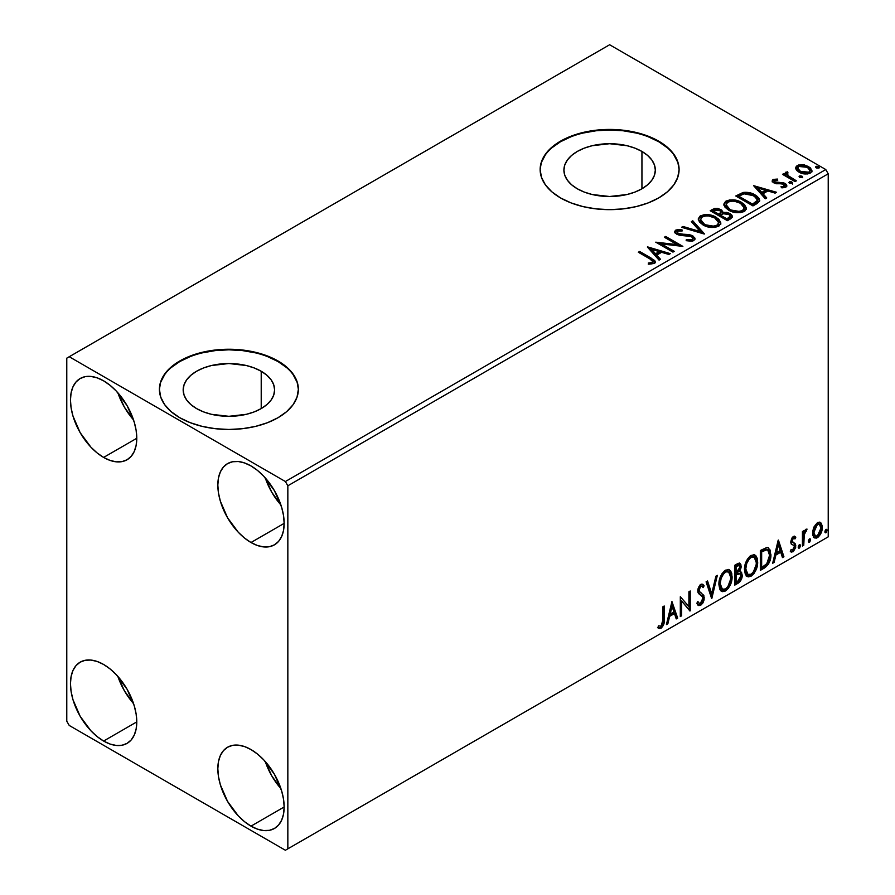 <?xml version="1.0" encoding="UTF-8"?>
<svg xmlns="http://www.w3.org/2000/svg" width="895" height="895" viewBox="0 0 895 895"><rect width="100%" height="100%" fill="white"/><g stroke="black" fill="none" stroke-linecap="round" stroke-linejoin="round"><path stroke-width="1.34" d="M641.939 151.445L641.939 188.778L635.014 192.056L627.104 194.495L609.618 196.508L592.121 194.495L584.222 192.056L577.286 188.778A45.712 26.391 180 0 1 563.906 170.117A45.712 26.391 180 0 1 592.121 145.728A45.712 26.391 180 0 1 641.939 151.445L647.622 155.45L651.851 160.015L654.446 164.96L655.33 170.117L654.446 175.263L651.851 180.208L647.622 184.773L641.939 188.778L641.939 151.445A45.712 26.391 180 0 1 655.33 170.117A45.712 26.391 180 0 1 627.104 194.495A45.712 26.391 180 0 1 577.286 188.778L571.603 184.773L567.385 180.208L564.779 175.263L563.906 170.117L564.779 164.96L567.385 160.015L571.603 155.45L577.286 151.445L584.222 148.167L592.121 145.728L609.618 143.715L627.104 145.728L635.014 148.167L641.939 151.445M261.217 371.257L261.217 408.579L254.292 411.868L246.382 414.307L228.885 416.309L211.399 414.307L203.489 411.868L196.564 408.579A45.712 26.391 180 0 1 183.173 389.918A45.712 26.391 180 0 1 211.399 365.54A45.712 26.391 180 0 1 261.217 371.257L266.9 375.262L271.129 379.827L273.725 384.772L274.608 389.918L273.725 395.075L271.129 400.02L266.9 404.585L261.217 408.579L261.217 371.257A45.712 26.391 180 0 1 274.608 389.918A45.712 26.391 180 0 1 246.382 414.307A45.712 26.391 180 0 1 196.564 408.579L190.881 404.585L186.652 400.02L184.057 395.075L183.173 389.918L184.057 384.772L186.652 379.827L190.881 375.262L196.564 371.257L203.489 367.979L211.399 365.54L228.885 363.527L246.382 365.54L254.292 367.979L261.217 371.257M298.359 389.638A69.474 40.107 0 0 0 278.021 361.558L278.021 360.987A69.474 40.107 180 0 1 298.359 389.359A69.474 40.107 180 0 1 255.478 426.412A69.474 40.107 180 0 1 179.761 417.719L190.288 422.708L202.304 426.412L215.337 428.694L228.885 429.466L242.444 428.694L255.478 426.412L267.493 422.708L278.021 417.719L286.657 411.644L293.079 404.708L297.028 397.179L298.359 389.359L297.028 381.527L293.079 374.009L286.657 367.073L278.021 360.987L267.493 356.009L255.478 352.294L242.444 350.012L228.885 349.24L215.337 350.012L202.304 352.294L190.288 356.009L179.761 360.987L171.124 367.073L164.702 374.009L160.753 381.527L159.411 389.359L160.753 397.179L164.702 404.708L171.124 411.644L179.761 417.719A69.474 40.107 180 0 1 159.411 389.359A69.474 40.107 180 0 1 202.304 352.294A69.474 40.107 180 0 1 278.021 360.987L278.021 361.558A69.474 40.107 0 0 0 202.527 352.809A69.474 40.107 0 0 0 159.422 389.638M679.092 169.826A69.474 40.107 0 0 0 658.742 141.746L658.742 141.186A69.474 40.107 180 0 1 679.092 169.547A69.474 40.107 180 0 1 636.2 206.6A69.474 40.107 180 0 1 560.494 197.907L571.021 202.897L583.025 206.6L596.059 208.882L609.618 209.654L623.166 208.882L636.2 206.6L648.215 202.897L658.742 197.907L667.379 191.832L673.801 184.896L677.75 177.367L679.092 169.547L677.75 161.715L673.801 154.197L667.379 147.261L658.742 141.186L648.215 136.197L636.2 132.482L623.166 130.2L609.618 129.439L596.059 130.2L583.025 132.482L571.021 136.197L560.494 141.186L551.846 147.261L545.424 154.197L541.475 161.715L540.144 169.547L541.475 177.367L545.424 184.896L551.846 191.832L560.494 197.907A69.474 40.107 180 0 1 540.144 169.547A69.474 40.107 180 0 1 583.025 132.482A69.474 40.107 180 0 1 658.742 141.186L658.742 141.746A69.474 40.107 0 0 0 583.26 132.997A69.474 40.107 0 0 0 540.144 169.826M265.289 761.555A46.898 27.074 -120 0 0 280.918 788.629L271.767 775.864L265.289 761.555M250.992 826.141A46.898 27.074 60 0 1 220.36 784.814A46.898 27.074 60 0 1 227.554 747.235A46.898 27.074 60 0 1 250.992 749.562L257.469 754.037L263.689 759.799L274.441 774.309L281.634 790.889L283.525 799.157L284.151 806.999L250.992 826.141L244.525 821.666L238.305 815.904L227.554 801.394L220.36 784.814L218.469 776.547L217.832 768.704L218.469 761.6L220.36 755.514L223.426 750.659L227.554 747.235L232.577 745.378L238.305 745.155L244.525 746.564L250.992 749.562A46.898 27.074 60 0 1 281.634 790.889A46.898 27.074 60 0 1 274.441 828.468L269.417 830.325L263.689 830.549L257.469 829.139L250.992 826.141L284.151 806.999L283.525 814.103L281.634 820.189L278.569 825.045L274.441 828.468A46.898 27.074 60 0 1 250.992 826.141M117.905 392.838A46.898 27.074 -120 0 0 133.545 419.912L124.383 407.147L117.905 392.838M103.619 457.423A46.898 27.074 60 0 1 72.987 416.097A46.898 27.074 60 0 1 80.17 378.518A46.898 27.074 60 0 1 103.619 380.845L110.085 385.32L116.305 391.081L127.068 405.603L134.25 422.171L136.141 430.439L136.778 438.281L103.619 457.423L97.152 452.959L90.932 447.187L80.17 432.677L72.987 416.097L71.097 407.829L70.459 399.987L71.097 392.894L72.987 386.797L76.053 381.941L80.17 378.518L85.193 376.661L90.932 376.437L97.152 377.847L103.619 380.845A46.898 27.074 60 0 1 134.25 422.171A46.898 27.074 60 0 1 127.068 459.75L122.044 461.607L116.305 461.842L110.085 460.422L103.619 457.423L136.778 438.281L136.141 445.386L134.25 451.472L131.196 456.327L127.068 459.75A46.898 27.074 60 0 1 103.619 457.423M265.289 477.919A46.898 27.074 -120 0 0 280.918 504.993L271.767 492.239L265.289 477.919M250.992 542.515A46.898 27.074 60 0 1 220.36 501.189A46.898 27.074 60 0 1 227.554 463.61A46.898 27.074 60 0 1 250.992 465.937L257.469 470.401L263.689 476.174L274.441 490.684L281.634 507.252L283.525 515.531L284.151 523.362L250.992 542.515L244.525 538.04L238.305 532.268L227.554 517.757L220.36 501.189L218.469 492.921L217.832 485.079L218.469 477.975L220.36 471.878L223.426 467.033L227.554 463.61L232.577 461.753L238.305 461.518L244.525 462.939L250.992 465.937A46.898 27.074 60 0 1 281.634 507.252A46.898 27.074 60 0 1 274.441 544.831L269.417 546.7L263.689 546.923L257.469 545.514L250.992 542.515L284.151 523.374L283.525 530.466L281.634 536.564L278.569 541.419L274.441 544.831A46.898 27.074 60 0 1 250.992 542.515M117.905 676.463A46.898 27.074 -120 0 0 133.545 703.537L124.383 690.772L117.905 676.463M103.619 741.049A46.898 27.074 60 0 1 72.987 699.733A46.898 27.074 60 0 1 80.17 662.155A46.898 27.074 60 0 1 103.619 664.47L110.085 668.945L116.305 674.718L127.068 689.228L134.25 705.797L136.141 714.076L136.778 721.907L103.619 741.049L97.152 736.585L90.932 730.812L80.17 716.302L72.987 699.733L71.097 691.455L70.459 683.623L71.097 676.519L72.987 670.422L76.053 665.578L80.17 662.155L85.193 660.286L90.932 660.062L97.152 661.472L103.619 664.47A46.898 27.074 60 0 1 134.25 705.797A46.898 27.074 60 0 1 127.068 743.376L122.044 745.233L116.305 745.468L110.085 744.058L103.619 741.049L136.778 721.907L136.141 729.011L134.25 735.108L131.196 739.952L127.068 743.376A46.898 27.074 60 0 1 103.619 741.049M66.778 358.157L66.778 721.202L69.228 725.453L285.382 850.25L828.222 536.843L287.843 848.829L287.843 485.784L828.222 173.798L828.222 536.843L828.222 173.798L825.772 169.547L285.382 481.532L69.228 356.736L609.618 44.75L825.772 169.547L609.618 44.75L66.778 358.157L66.778 721.202L69.228 725.453L285.382 850.25L287.843 848.829L287.843 485.784L285.382 481.532L69.228 356.736L66.778 358.157M819.775 522.177L820.983 522.982L817.426 522.646L813.857 527.11L812.649 531.596L812.85 535.4L814.282 537.761L816.318 538.13L818.533 536.855L821.99 530.12L822.203 526.07L821.297 523.374L819.909 522.221L817.694 522.501L813.857 527.11L812.571 532.995L814.539 537.94L817.426 537.66C820.693 534.908 822.304 531.485 822.27 527.39L820.29 522.4M802.435 546.062L803.755 545.301L804.325 533.644L807.066 529.124L805.276 529.885L803.755 532.928L803.755 530.791L802.435 531.552L802.435 546.062L803.755 545.301L803.967 535.322L807.066 529.124L806.059 529.202L803.755 532.928L803.755 530.791L802.435 531.552L802.435 546.062M793.91 538.13L792.366 537.761L795.051 538.868L795.823 537.179L794.592 536.385L795.823 537.179L793.272 536.586L792.164 537.571L790.777 542.415L791.493 544.238L794.189 545.581L794.402 547.65L792.88 550.045L791.068 549.575L790.307 551.354L791.448 552.092L793.35 551.544L795.666 547.483L795.386 543.947L792.657 542.426L792.075 541.016L793.059 538.533L795.051 538.868L795.823 537.179L793.272 536.586L790.755 541.855L791.169 543.836L794.189 545.581L794.503 546.778L792.88 550.045L791.068 549.575L790.307 551.354L790.889 551.879M764.33 568.068L768.525 564.029L770.74 557.294L770.338 550.291L767.552 547.393L760.325 550.514L760.325 570.372L764.33 568.068L763.346 567.497L760.325 569.231L763.346 567.497L764.33 568.068C768.917 564.689 771.11 560.203 770.908 554.587L768.514 547.729L767.026 547.371L760.325 550.514L760.325 570.372L764.33 568.068M734.761 585.129L739.919 581.716L742.201 576.223L741.597 572.498L739.538 571.659L741.06 567.754L740.926 564.745L739.583 563.156L737.189 563.872L734.761 565.282L734.761 585.129L738.196 583.148C740.881 581.124 742.235 578.461 742.257 575.172L740.993 571.916L739.538 571.659L741.149 566.513L739.964 563.313L734.761 565.282L734.761 585.129M711.615 598.498L717.342 575.328L715.91 576.167L711.726 593.642L707.542 580.989L706.099 581.828L711.838 598.375L717.342 575.328L715.91 576.167L711.726 593.642L707.542 580.989L706.099 581.828L711.615 598.498M681.632 615.805L681.632 601.037L690.235 610.837L690.235 590.991L688.904 591.752L688.904 606.553L680.312 596.719L680.312 616.565L681.632 615.805L680.312 615.436L681.632 615.805L681.632 601.037L689.933 611.016L690.235 590.991L688.904 591.752L688.904 606.553L680.312 596.719L680.312 616.565L681.632 615.805M657.825 627.764L661.081 628.178L660.096 627.619L662.68 624.184L663.24 618.848C663.766 622.148 662.714 625.068 660.096 627.619L661.081 628.178C663.698 625.639 664.75 622.707 664.224 619.407L663.24 618.848L663.24 606.575L663.24 618.848L664.224 619.407L664.224 606.004L662.893 606.765L662.658 623.602L661.058 626.153L658.496 625.851L657.825 627.764L659.246 628.525L661.315 628.033L663.978 623.524L664.224 606.004L662.893 606.765L662.893 619.978L661.058 626.153L658.496 625.851L657.825 627.764L658.485 628.223M671.932 601.552L666.428 624.587L667.86 623.759L669.628 616.375L674.461 613.578L676.228 618.926L677.672 618.098L671.932 601.552L666.428 624.587L667.86 623.759L669.628 616.375L674.461 613.578L676.228 618.926L677.672 618.098L671.932 601.552M701.971 586.337L699.8 585.856L701.971 586.337L703.09 587.635L704.119 585.822L702.754 584.256L700.796 584.379L697.731 590.789L698.402 593.419L702.586 596.864L703.011 598.565L700.617 603.319L699.252 603.375L697.921 601.563L696.847 603.196L698.48 605.456L700.707 605.3L702.899 602.95L704.119 599.818L703.85 595.41L699.677 591.852L699.051 589.939L700.393 586.695L701.915 586.303L703.09 587.635L704.119 585.822L701.926 584.032L700.013 584.972L697.899 589.078L697.899 592.255L702.362 596.551L703.011 598.923L700.617 603.319L698.905 603.107L697.921 601.563L696.847 603.196L697.608 604.628L698.738 605.579L700.707 605.3L698.01 605.098M718.886 584.457L719.759 589.167L722.601 591.662L725.521 590.98L728.44 588.261L731.047 583.126L732.032 578.562L731.752 573.371L730.521 570.775L728.373 569.444L724.648 570.674L721.817 573.952L719.658 579.009L718.886 584.457L721.605 591.293L725.521 590.98C730.007 587.098 732.199 582.343 732.11 576.727L729.403 569.813L725.42 570.16C720.967 574.087 718.786 578.852 718.886 584.457M744.461 569.69L745.334 574.4L748.175 576.895L751.095 576.212L754.015 573.505L756.611 568.359L757.595 563.794L757.327 558.603L756.096 556.019L753.948 554.676L750.223 555.918L747.392 559.185L745.222 564.242L744.461 569.69L747.18 576.525L751.095 576.212C755.57 572.33 757.774 567.587 757.685 561.959L754.977 555.045L750.994 555.403C746.542 559.319 744.36 564.085 744.461 569.69M778.18 540.211L772.676 563.246L774.119 562.407L775.887 555.023L780.708 552.237L782.476 557.585L783.919 556.757L778.404 540.077L772.676 563.246L774.119 562.407L775.887 555.023L780.708 552.237L782.476 557.585L783.919 556.757L778.18 540.211M798.25 547.08L798.877 548.21L799.828 547.662L800.175 544.865L799.101 544.977L798.306 546.476L799.347 548.098L800.454 545.805L799.347 544.786L798.25 547.08M808.386 541.229L809.013 542.359L809.964 541.811L810.322 539.014L809.237 539.114L808.442 540.614L809.483 542.247L810.59 539.953L809.483 538.935L808.386 541.229M824.921 531.686L825.548 532.816L826.499 532.268L826.846 529.471L825.772 529.572L824.977 531.071L826.018 532.704L827.125 530.411L826.018 529.392L824.921 531.686M795.789 168.819L796.93 170.621L800.141 172.746L807.547 173.954L810.277 173.071L811.81 171.493L810.601 167.98L804.504 164.96L798.474 165.027L796.349 166.257L795.633 167.947L798.955 172.142C802.491 174.212 806.261 174.525 810.277 173.071L811.955 170.721L808.655 166.537L802.904 164.702L797.277 165.564L795.789 168.819L795.633 167.936M795.062 181.595L796.382 180.835L787.421 175.174L786.783 173.798L788.047 172.925L787.343 171.795L785.318 172.69L785.676 174.648L783.819 173.585L782.499 174.346L795.062 181.595L796.382 180.835L788.059 175.789L787.343 171.795L785.172 173.261L785.676 174.648L783.819 173.585L782.499 174.346L795.062 181.595M774.734 181.484L775.148 183.195L774.734 180.354L777.755 180.141L777.453 179.067L777.453 180.108L777.453 179.067L772.844 179.682L772.217 180.846L773.347 182.513L776.256 183.743L782.275 183.743L784.389 184.717L784.188 186.35L781.055 186.63L781.458 187.749L784.926 187.558L786.761 186.261L786.146 184.269L783.942 182.927L774.88 181.886L774.488 180.544L777.755 180.141L777.453 179.067L773.325 179.403L773.112 180.645L775.372 180.13M756.957 203.601L759.665 200.983L759.217 198.556L756.599 195.882L751.476 193.264L743.085 192.47L735.768 195.983L752.963 205.906L756.957 203.601L759.765 200.29L755.167 194.965C751.834 192.805 747.806 191.977 743.085 192.47L735.768 195.983L752.963 205.906L756.957 203.601M716.772 209.408L712.633 210.47L720.855 210.649L720.855 209.508L712.633 209.34L712.633 210.47L711.178 211.309L712.633 210.47L712.633 209.34L710.194 210.739L727.389 220.673L732.323 217.127L732.032 215.337L730.007 213.525L726.706 212.383L722.891 212.551L721.795 210.157L717.902 208.423L714.478 208.513L710.194 210.739L727.389 220.673L730.823 218.682L732.412 216.579L730.007 213.525L722.947 212.104M704.242 234.031L692.786 220.797L691.343 221.624L700.203 231.57L682.974 226.457L681.543 227.285L704.466 233.908L692.786 220.797L691.343 221.624L700.203 231.57L682.974 226.457L681.543 227.285L704.242 234.031M674.271 251.338L661.472 243.955L682.863 246.382L665.667 236.448L664.347 237.22L677.168 244.615L655.744 242.176L672.939 252.11L674.271 251.338L661.472 243.955L682.863 246.382L665.667 236.448L664.347 237.22L677.168 244.615L655.744 242.176L672.939 252.11L674.271 251.338M649.77 258.834L652.925 261.765L651.851 262.671L648.26 263.041L648.92 264.193L654.379 263.32L655.308 262.078L654.737 260.568L639.656 251.473L638.336 252.233L649.77 258.834C652.276 259.818 653.149 261.027 652.365 262.459L648.26 263.041L648.92 264.193L654.144 263.466L655.319 261.888L651.269 258.174L639.656 251.473L638.336 252.233L649.77 258.834M647.376 247.02L659.056 260.121L660.499 259.293L656.751 255.086L661.584 252.3L668.856 254.46L670.299 253.632L647.588 246.886L659.056 260.121L660.499 259.293L656.751 255.086L661.584 252.3L668.856 254.46L670.299 253.632L647.376 247.02M693.782 240.587L694.923 238.115L692.338 235.575L688.848 234.524L679.764 234.031L677.314 232.879L677.537 231.123L682.046 231.067L682.024 229.858L677.191 229.601L674.841 231.089L675.524 233.282L678.253 234.87L691.41 236.548L692.775 238.036L692.171 239.457L686.364 239.524L686.163 240.643L692.059 241.18L693.782 240.587L695.023 238.786L692.764 235.799L677.985 233.382L677.537 231.123L682.046 231.067L682.024 229.858L675.792 230.093L674.718 231.704L676.732 234.188L680.032 235.307L691.41 236.548L692.808 238.338L691.924 239.625L686.364 239.524L686.163 240.643L693.782 240.587M703 224.913L708.393 227.017L714.814 227.442L719.312 225.786L720.777 222.799L718.853 219.208L714.501 216.377L708.605 214.722L704.22 214.666L700.047 216.109L698.29 218.816L699.431 221.971L703 224.913C707.833 227.777 713.035 228.225 718.596 226.256L720.788 223.09L716.145 217.228C711.268 214.319 706.021 213.871 700.416 215.885L698.279 219.074L703 224.913M728.564 210.146L733.956 212.249L740.378 212.686L744.886 211.019L746.34 208.032L744.416 204.452L740.915 202.035L736.283 200.323L729.794 199.898L725.61 201.353L723.865 204.049L725.006 207.204L728.564 210.146C733.408 213.01 738.599 213.457 744.17 211.5L746.352 208.322L741.709 202.471C736.842 199.551 731.595 199.104 725.99 201.118L723.854 204.317L728.564 210.146M753.624 185.668L765.303 198.779L766.746 197.952L762.999 193.745L767.832 190.959L775.104 193.119L776.547 192.291L753.624 185.668L765.303 198.779L766.746 197.952L762.999 193.745L767.832 190.959L775.104 193.119L776.547 192.291L753.624 185.668M789.267 183.027L789.334 181.853L789.659 183.318L792.198 183.509L792.444 182.558L791.314 181.797L789.614 181.73L788.987 182.614L789.659 183.318L792.578 182.96L792.578 184.09M799.414 177.176L799.47 176.002L800.074 177.602L802.681 177.299L802.009 176.192L800.085 175.8L799.134 176.349L799.806 177.467L802.714 177.12M815.938 167.633L816.005 166.459L816.9 168.17L819.205 167.757L818.545 166.649L816.62 166.257L815.658 166.806L816.341 167.913L819.249 167.578M677.75 162.286L673.801 154.768M667.379 147.832L658.742 141.746L648.215 136.756M636.2 133.053L623.166 130.771L609.618 129.999L596.059 130.771L583.025 133.053M571.021 136.756L560.494 141.746L551.846 147.832M545.424 154.768L541.475 162.286M297.028 382.098L293.079 374.569M286.657 367.632L278.021 361.558L267.493 356.568M255.478 352.865L242.444 350.583L228.885 349.811L215.337 350.583L202.304 352.865M190.288 356.568L179.761 361.558L171.124 367.632M164.702 374.569L160.753 382.098M655.297 262.772L652.88 260.277L639.321 252.804L639.656 251.473L639.656 252.603L651.269 259.304L651.269 258.174L651.269 259.304L655.207 262.425M652.847 263.13L648.26 264.182L651.258 263.947L651.258 262.817L651.258 263.947L652.365 263.589L652.365 262.459L652.365 263.589L652.947 262.716L652.947 261.575L652.365 262.459M648.517 248.295L669.001 254.381L648.517 248.295M656.751 256.227L656.751 255.086L656.751 256.227L659.828 259.673L656.751 256.227M651.627 250.477L655.554 254.885L659.257 252.748L659.257 251.607L659.257 252.748L655.554 254.885L655.554 253.744L655.554 254.885L651.627 250.477L651.627 249.347L659.257 251.607L655.554 253.744L651.627 249.347L651.627 250.477M657.814 243.373L677.168 245.756L677.168 244.615L677.168 245.756L657.814 243.373M665.332 237.779L665.667 236.448L665.667 237.589L680.826 246.338L665.332 237.779M661.472 245.096L661.472 243.955L661.472 245.096L673.286 251.909L661.472 245.096M692.797 239.603L690.627 241.135L686.353 240.688L686.364 239.524L686.364 240.654L691.924 240.755L692.808 238.338M674.819 232.264L675.792 230.093L675.792 231.234L682.024 230.988L682.024 229.858L682.024 231.067L677.191 230.731L674.718 232.79M676.9 233.147L677.537 231.123M677.537 232.264L677.985 234.512L677.985 233.382L677.985 234.512L681.005 235.34L681.005 234.199L681.005 235.34L684.351 235.385L684.351 234.244L684.351 235.385L692.764 236.94L692.764 235.799L692.764 236.94L694.945 239.323M694.923 239.245L693.524 237.432L690.951 236.157L679.372 235.083L677.314 234.02L676.978 232.801M682.84 227.677L682.974 226.457L682.974 227.587L700.203 232.711L700.203 231.57L700.203 232.711L682.84 227.677M692.014 222.374L692.786 220.797L692.786 221.926L703.325 233.763L692.786 221.926L692.014 222.374M698.335 219.667L700.416 215.885L700.416 217.015C706.021 215.001 711.268 215.449 716.145 218.369L716.145 217.228L716.145 218.369L720.732 223.638M702.183 216.243L699.129 218.033L698.29 219.946M720.777 223.929L718.853 220.349L714.501 217.519L708.605 215.852L703.358 215.941M718.349 222.598L718.528 223.179M718.573 223.907L717.835 225.585L715.385 227.006L708.616 226.972L703.134 224.522L701.333 222.777L700.539 220.394M700.539 219.454L700.539 220.595L704.309 225.283L704.309 224.142L704.309 225.283C708.158 227.576 712.319 227.945 716.783 226.401L716.783 225.26C712.319 226.815 708.158 226.446 704.309 224.142L700.539 219.454L702.239 216.87C706.759 215.315 710.943 215.684 714.814 217.988L718.584 222.575L716.783 226.401L718.584 222.575M722.891 212.551L720.855 209.508L722.891 213.692L722.891 212.551L722.891 213.692L730.007 214.655L730.007 213.525L730.007 214.655L732.323 217.116M732.334 217.172L728.485 213.961L722.891 213.692M732.032 216.467L731.528 215.807M724.782 213.413L723.82 213.513M722.903 212.842L721.348 210.963L717.891 209.553M730.175 217.328L726.953 220.025L720.553 216.333L720.553 215.203L723.529 213.715L728.687 214.285L730.175 216.198L728.463 218.011L728.463 219.152L730.175 217.34L730.175 216.198L726.953 218.883L726.953 220.025L728.463 219.152L728.463 218.011L726.953 218.883L720.553 215.203L720.553 216.333L726.953 220.025L726.953 218.883L720.553 215.203L723.529 213.715L726.27 213.502L728.989 214.487L730.175 216.187M729.649 218.335L729.089 218.76M720.945 213.692L720.061 214.554M719.468 214.923L719.468 213.793L718.797 215.315L719.468 214.923L718.797 215.315L713.281 212.137L713.281 210.996L714.657 210.202L719.558 210.291L721.046 212.137L719.468 214.923L721.046 212.137M718.797 214.185L713.281 210.996L713.281 212.137L718.797 215.315L718.797 214.185L713.281 210.996L716.425 209.575L719.558 210.291L721.046 212.059L718.797 214.185M723.898 204.899L725.99 201.118L725.99 202.248C731.595 200.234 736.842 200.693 741.709 203.601L741.709 202.471L741.709 203.601L746.307 208.882M727.758 201.476L725.274 202.729L723.865 205.19M746.34 209.173L744.416 205.581L740.064 202.751L734.18 201.084L728.922 201.174M743.924 207.841L744.092 208.412M744.148 209.139L743.398 210.817L740.959 212.238L734.18 212.216L728.709 209.754L726.897 208.02L726.113 205.637M726.102 204.698L726.102 205.828L729.884 210.515L729.884 209.385L729.884 210.515C733.732 212.809 737.894 213.189 742.358 211.634L742.358 210.504C737.894 212.048 733.732 211.679 729.884 209.385L726.102 204.698L727.803 202.102C732.323 200.547 736.518 200.927 740.389 203.232L744.148 207.808L742.358 211.634L744.148 207.808M759.217 199.686L755.167 196.094L748.075 193.544L742.402 193.767L736.753 196.542L738.375 195.613L738.375 194.472L738.375 195.613L743.085 193.611L743.085 192.47L743.085 193.611C747.806 193.119 751.834 193.946 755.167 196.094L755.167 194.965L755.167 196.094L759.698 200.86M757.416 200.905L754.821 203.915M753.948 204.44L753.948 203.299L752.516 204.127L752.516 205.257L753.948 204.44L757.047 202.147L757.047 201.006L752.516 205.257L738.856 197.37L752.516 205.257L752.516 204.127L738.856 196.24L738.856 197.37L738.856 196.24L744.013 193.812L753.836 195.725L757.416 199.82L757.047 202.147L757.416 199.82M754.765 186.954L775.249 193.04L754.765 186.954M762.999 194.886L762.999 193.745L762.999 194.886L766.075 198.332L762.999 194.886M757.875 189.136L761.802 193.533L765.505 191.407L765.505 190.266L765.505 191.407L761.802 193.533L761.802 192.403L761.802 193.533L757.875 189.136L757.875 188.006L765.505 190.266L761.802 192.403L757.875 188.006L757.875 189.136M774.32 182.099L774.734 180.354M776.614 182.546L775.148 182.065L775.148 183.195L776.614 183.676L776.614 182.546L776.614 183.676L779.232 183.665L779.232 182.524L776.614 182.546M782.666 182.58L779.232 182.524L779.232 183.665L782.666 183.71L782.666 182.58L782.666 183.71L785.038 184.583L785.038 183.453L782.666 182.58M782.778 187.838L784.188 187.48L784.188 186.35L781.055 186.63L781.458 187.749L785.877 187.156L786.862 185.768L785.038 183.453L785.038 184.583L786.75 186.305M772.34 181.372L773.112 179.515L772.217 180.79L773.895 182.871L783.785 184.247L784.188 187.48L784.758 185.545L784.188 186.35M776.323 180.13L773.56 180.432L772.307 181.45M784.714 186.406L784.356 187.368L782.7 187.849M786.772 186.373L783.326 183.867L775.473 183.363L774.488 181.674M789.334 181.853L789.334 182.983L791.874 183.184L791.874 182.043L788.954 182.401M792.198 183.509L791.874 182.043L792.265 183.464M792.299 183.497L789.222 183.072M783.483 174.917L783.819 173.585L783.819 174.715L785.676 175.778L785.676 174.648L785.676 175.778L783.483 174.917M785.295 173.887L785.899 172.131L785.899 173.261L787.343 172.925L787.343 171.795L787.421 173.059L785.206 174.156M786.783 175.028L787.231 173.138M787.231 174.279L788.059 176.919L788.059 175.789L788.059 176.919L792.164 179.537L792.164 178.396L792.164 179.537L795.409 181.405L788.517 177.277L786.783 174.928M799.47 176.002L799.47 177.132L802.009 177.322L802.009 176.192L799.09 176.55M802.334 177.657L802.009 176.192L802.401 177.613M802.435 177.646L799.358 177.21M798.485 166.157L795.7 168.495L797.277 165.564L797.277 166.694L802.904 165.832L802.904 164.702L802.904 165.832L808.655 167.667L808.655 166.537L808.655 167.667L811.888 171.269L810.601 169.11L807.413 167.029L799.716 165.866M809.841 171.102L808.733 173.317L804.314 173.887L799.492 171.997L797.747 168.797M797.691 168.126L797.691 169.256L800.287 172.511L800.287 171.381L800.287 172.511L808.733 173.317L808.733 172.176L800.287 171.381L797.691 168.126L798.81 166.459L807.346 167.309L809.908 170.442L808.733 173.317L809.908 170.442M816.005 166.459L816.005 167.589L818.545 167.779L818.545 166.649L815.625 167.007M818.869 168.103L818.545 166.649L818.936 168.07M818.97 168.103L815.893 167.667M659.257 251.607L655.554 253.744L651.627 249.347L659.257 251.607M714.814 217.988L717.801 220.494L718.54 223.056L717.085 225.081L713.751 226.2L705.618 224.824L702.127 222.553L700.561 219.868L701.669 217.25L705.316 215.941L708.806 215.975L714.814 217.988M740.389 203.232L743.365 205.738L744.148 208.009L742.66 210.314L739.315 211.433L731.181 210.056L727.702 207.785L726.136 205.112L727.232 202.494L730.891 201.185L734.381 201.218L740.389 203.232M738.856 196.24L744.013 193.812L749.361 193.924L755.716 197.012L757.338 200.402L752.516 204.127L738.856 196.24M765.505 190.266L761.802 192.403L757.875 188.006L765.505 190.266M807.346 167.309L809.908 170.307L809.125 171.918L806.663 172.813L800.723 171.616L797.691 168.26L798.429 166.716L800.913 165.844L807.346 167.309M657.512 627.652L660.096 627.619L657.959 627.865M671.709 602.48L676.687 617.528L677.672 618.098L675.915 617.975L676.687 617.528L671.709 602.48M673.476 613.019L674.461 613.578L673.476 613.019L668.643 615.805L669.628 616.375L668.643 615.805L666.887 623.188L667.86 623.759L666.741 623.267L668.643 615.805L673.476 613.019M671.06 605.714L669.214 613.444L670.198 614.004L669.214 613.444L671.06 605.714L672.044 606.273L673.89 611.878L670.198 614.004L672.044 606.273L671.06 605.714M680.312 596.831L688.904 606.553L680.312 596.831M689.251 591.55L689.251 610.189L689.251 591.55M689.374 610.345L690.235 610.837L689.374 610.345M680.647 600.467L681.632 601.037L680.647 600.467L680.647 615.234L680.647 600.467M697.552 602.111L699.252 603.375M703.134 585.252L702.34 586.65L703.134 585.252M699.051 589.939L700.785 586.426L699.8 585.856L698.066 589.369L699.845 592.043L699.051 589.939M701.479 593.072L698.861 591.472L701.479 593.072L704.343 597.838L701.479 593.072M700.707 605.3L704.343 597.838L703.358 597.267L699.722 604.729L700.707 605.3M697.753 605.02L700.539 604.147L703.134 599.258L702.866 594.851L698.111 590.029L698.738 586.941L700.942 585.744M700.539 604.147L701.277 603.331M703.134 595.567L702.866 594.851M698.659 602.95L697.373 601.843M706.871 581.381L710.742 593.072L711.726 593.642L710.742 593.072L706.871 581.381M716.045 576.078L711.077 596.864L716.045 576.078M728.91 569.578L731.137 576.156L732.11 576.727L731.137 576.156C731.215 581.784 729.022 586.527 724.536 590.409L725.521 590.98L724.536 590.409L721.135 590.968M720.453 590.61L724.536 590.409L728.619 585.845L730.768 579.915L730.768 572.789M722.164 588.921L720.486 587.825L719.513 585.778L720.162 577.7L723.876 572.017L725.722 571.111L727.78 571.48M728.642 571.972L724.491 571.603L728.642 571.972L730.79 577.488C730.879 582.019 729.101 585.845 725.476 588.966L722.388 589.201L720.206 583.685L719.233 583.115L721.404 588.63L722.388 589.201M720.206 583.685C720.128 579.177 721.885 575.34 725.476 572.162L724.491 571.603C720.9 574.769 719.144 578.606 719.233 583.115L720.206 583.685L721.146 578.271L723.675 573.717L726.091 571.86L728.765 572.05L730.499 574.803L730.723 578.964L727.836 586.773L725.476 588.966L723.149 589.492L721.471 588.395L720.206 583.685M739.427 563.134L740.165 565.942L741.149 566.513L740.165 565.942L739.438 569.5M739.158 565.427L738.185 564.857L736.473 565.192L737.458 565.763L736.473 565.192L735.097 565.987L736.082 566.557L739.158 565.427L739.773 568.146L738.554 571.111L739.538 571.659L738.565 571.099L736.082 572.912L735.097 572.352L735.097 565.987L738.274 564.924M740.445 571.715L741.273 574.601L742.257 575.172L741.273 574.601C741.25 577.89 739.896 580.553 737.212 582.578L738.196 583.148L737.212 582.578L734.761 583.999L738.934 581.146L741.038 576.76L741.239 573.829L740.31 571.569M739.292 569.835L740.165 565.942L739.203 562.899M740.12 565.014L739.941 564.174M740.031 573.717L737.872 573.024L738.856 573.583L737.872 573.024L735.768 573.997L736.753 574.568L735.097 574.389L736.082 574.948L740.031 573.717L740.937 575.932L737.592 581.459L736.082 582.332L735.097 581.761L735.097 574.389L738.106 572.99L739.662 573.852M739.829 567.307L736.082 572.912L736.082 566.557L735.097 565.987L735.097 572.352L736.082 572.912L736.082 566.557L738.946 565.349L739.829 567.307M736.082 582.332L736.082 574.948L735.097 574.389L735.097 581.761L736.082 582.332L736.082 574.948L739.74 573.594L740.814 574.87L740.646 577.778L739.214 580.296L736.082 582.332M754.474 554.81L756.7 561.4L757.685 561.959L756.7 561.4C756.79 567.016 754.586 571.771 750.111 575.642L751.095 576.212L750.111 575.642L746.71 576.201M746.016 575.854L750.111 575.642L754.194 571.088L756.342 565.148L756.331 558.021M747.739 574.154L746.061 573.057L745.087 571.01L745.736 562.933L749.439 557.249L751.285 556.354L753.355 556.712M754.216 557.216L750.066 556.835L754.216 557.216L756.365 562.72C756.443 567.251 754.675 571.077 751.05 574.198L747.963 574.433L745.781 568.918L744.797 568.359L746.978 573.863L747.963 574.433M745.781 568.918C745.703 564.421 747.459 560.572 751.05 557.406L750.066 556.835C746.475 560.013 744.718 563.85 744.797 568.359L745.781 568.918L746.721 563.503L749.249 558.95L751.666 557.104L754.34 557.283L756.074 560.046L756.297 564.197L753.4 572.006L751.05 574.198L748.723 574.724L747.045 573.628L745.781 568.918M768 547.494L769.924 554.016L770.908 554.587L769.924 554.016C770.125 559.632 767.932 564.13 763.346 567.497L766.959 564.353L769.409 558.637L769.745 551.376L767.91 547.416M767.709 549.922L765.348 549.082L766.321 549.642L765.348 549.082L761.533 550.716L762.518 551.286L760.672 551.219L761.656 551.79L766.321 549.642L767.709 549.922L769.588 555.347L766.612 564.197L761.656 567.575L760.672 567.005L761.656 567.575L761.656 551.79L760.672 551.219L760.672 567.005L760.672 551.219L764.889 549.161L766.914 549.474M777.956 541.139L782.935 556.187L783.919 556.757L782.163 556.634L782.935 556.187L777.956 541.139M779.724 551.678L780.708 552.237L779.724 551.678L774.902 554.464L775.887 555.023L774.902 554.464L773.135 561.847L774.119 562.407L772.989 561.926L774.902 554.464L779.724 551.678M777.307 544.373L775.462 552.103L776.446 552.662L775.462 552.103L777.307 544.373L778.292 544.932L780.149 550.526L776.446 552.662L778.292 544.932L777.307 544.373M795.823 537.179L794.122 536.038M794.838 536.608L794.134 538.152L794.838 536.608M793.35 538.32L792.366 537.761L791.09 540.446L792.075 541.016L793.35 538.32L795.051 538.868M790.307 551.354L793.026 551.745L792.053 551.175L794.156 548.557L794.838 545.379L792.053 551.175L793.026 551.745L795.823 545.939L794.838 545.379L794.402 543.388L794.838 545.379L795.823 545.939L795.386 543.947L791.09 540.446L792.366 542.202M795.386 543.947L792.388 542.146M792.053 551.175L790.453 551.521L792.053 551.175M791.325 544.171L794.189 545.581M791.169 543.836L792.78 544.898M792.903 544.753L791.482 544.227M791.404 541.587L791.415 538.98L793.362 537.716M800.018 544.731L799.347 544.786M799.414 544.753L800.454 545.805L799.47 545.245L798.362 547.527L799.347 548.098L798.295 547.561M798.698 548.154L799.347 548.098M798.239 547.595L799.403 544.708M802.77 531.361L803.755 532.928L802.77 531.361M804.672 530.679L805.813 529.37L805.455 530.466L806.429 531.026L804.762 530.612M803.441 532.749L802.983 534.751L803.967 535.322L802.983 534.751L802.77 539.853L803.755 540.423L802.77 539.853L802.77 544.731L803.755 545.301L802.435 544.932L803.531 532.514M810.154 538.88L809.483 538.935M809.561 538.902L810.59 539.953L809.606 539.383L808.509 541.676L809.483 542.247L808.431 541.71M808.834 542.303L809.483 542.247M808.375 541.732L809.55 538.846M820.983 522.982L820.01 522.411L821.286 526.831L822.27 527.39L821.286 526.831C821.319 530.925 819.708 534.349 816.441 537.089L817.426 537.66L814.081 537.582M813.298 537.201L815.882 537.38L818.88 534.751M819.451 533.812L821.274 527.479L820.995 524.302L819.686 522.098M814.864 535.657L813.107 533.476L813.365 528.553L815.613 524.492L817.269 523.53L818.634 523.855M819.417 524.291L816.441 523.855L819.417 524.291L820.95 528.173L817.426 535.881L815.334 536.027L813.891 532.245L812.917 531.675L814.349 535.467L815.334 536.027M813.891 532.245L817.426 524.425L816.441 523.855L812.917 531.675L813.891 532.245L815.848 525.936L817.84 524.224L819.619 524.425L820.939 528.665L819.003 534.404L817.001 536.083L815.211 535.96L813.891 532.245M826.689 529.337L826.018 529.392M826.096 529.359L827.125 530.411L826.141 529.84L825.033 532.133L826.018 532.704L824.966 532.167M825.369 532.749L826.018 532.704M824.91 532.189L826.074 529.303M673.89 611.878L670.198 614.004L672.044 606.273L673.89 611.878M761.656 551.79L767.172 549.709L768.906 551.354L769.588 555.347L768.973 559.8L767.395 563.223L761.656 567.575L761.656 551.79M780.149 550.526L776.446 552.662L778.292 544.932L780.149 550.526M285.382 481.532L825.772 169.547L828.222 173.798L287.843 485.784L285.382 481.532M287.843 848.829L828.222 536.843L287.843 848.829M720.788 223.09L720.788 224.22M746.352 208.322L746.352 209.452M772.217 180.79L772.217 181.92M811.955 170.721L811.955 171.851M721.605 591.293L720.632 590.722M747.18 576.525L746.195 575.966M794.436 538.331L793.451 537.772M792.813 542.527L791.829 541.956M814.539 537.94L813.566 537.369"/></g></svg>
